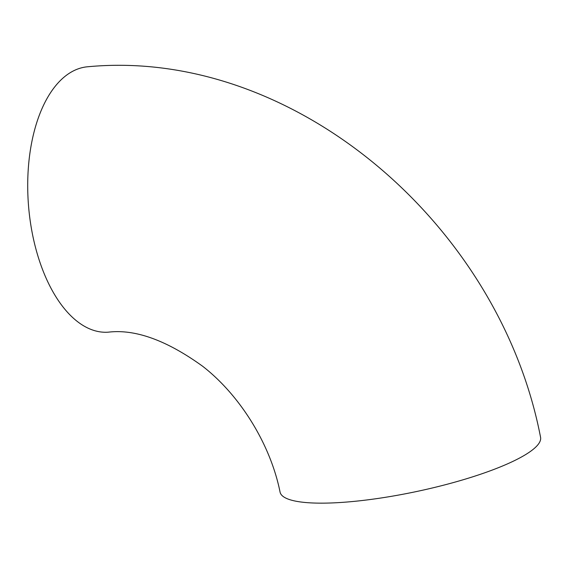 <?xml version="1.0" encoding="UTF-8"?>
<svg xmlns="http://www.w3.org/2000/svg" width="569" height="569" viewBox="0 0 569 569"><rect width="100%" height="100%" fill="white"/><g stroke="black" fill="none" stroke-linecap="round" stroke-linejoin="round"><path stroke-width="0.85" d="M108.387 332.161A133.096 69.966 -94.4 0 1 28.45 204.797A133.096 69.966 -94.4 0 1 88.031 66.737C293.419 47.469 499.589 224.108 540.55 437.227A133.096 27.561 -11.9 0 1 415.996 491.644A133.096 27.561 -11.9 0 1 280.069 492.121C270.517 444.417 240.154 395.37 202.699 366.301C166.753 340.34 135.315 328.96 108.387 332.161"/></g></svg>
